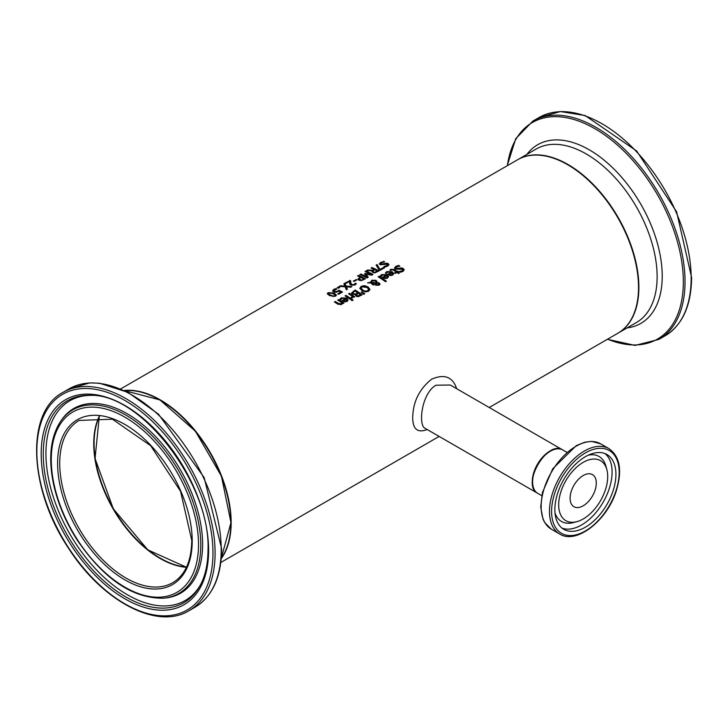 <?xml version="1.0" encoding="UTF-8"?>
<svg xmlns="http://www.w3.org/2000/svg" width="728" height="728" viewBox="0 0 728 728"><rect width="100%" height="100%" fill="white"/><g stroke="black" fill="none" stroke-linecap="round" stroke-linejoin="round"><path stroke-width="1.09" d="M338.147 294.03L340.75 292.119A100.191 57.849 -120 0 0 338.857 291.154L336.172 292.283L333.733 291.892L332.651 290.718M334.507 290.245L333.915 291.018L336.127 291.992L338.848 290.59A99.691 57.558 60 0 1 342.124 292.246M332.651 290.772L333.697 289.471L335.954 288.57A100.191 57.849 60 0 1 336.964 289.007L333.906 290.545L336.127 291.992M332.651 291.182L333.697 289.881L335.954 288.98A99.691 57.558 60 0 1 336.354 289.153M336.127 291.582L338.848 290.59M338.848 290.181A100.191 57.849 60 0 1 342.497 292.037L338.611 294.276A100.191 57.849 -120 0 0 337.774 293.839L340.75 292.119M385.476 273.3L386.85 271.981L392.274 272.172L393.648 273.892M387.951 274.593L391.3 272.245L387.642 272.044L386.459 273.501A100.191 57.849 -120 0 0 385.476 272.891L386.85 271.571L392.274 271.762L393.666 273.692L392.647 275.111L390.517 275.584L388.106 274.693A100.191 57.849 -120 0 0 387.624 274.374L391.3 272.245M390.545 275.275L391.964 274.984L392.61 274.083L391.983 272.7L389.18 274.32L390.545 275.275L392.61 273.673M389.18 274.32L390.545 274.865M380.353 276.258L381.718 274.938L387.141 275.139L388.524 276.849M386.177 275.211L382.509 275.002L381.326 276.458A100.191 57.849 -120 0 0 380.353 275.848L381.718 274.529L387.141 274.729L388.534 276.649L387.524 278.069L385.394 278.551L382.983 277.659A100.191 57.849 -120 0 0 382.491 277.332L386.177 275.211L382.828 277.55M385.421 277.823L386.841 277.532L387.487 276.631L386.841 277.941L385.421 278.242L384.047 277.277L385.421 278.242M387.487 276.631L386.859 275.657L384.047 277.277M394.585 268.268L395.786 266.803L398.671 265.802A99.691 57.558 60 0 1 399.281 266.184M399.399 271.835L402.138 271.244L402.493 269.606M402.493 269.196L395.45 269.187L394.585 267.859L395.786 266.393L398.671 265.392A100.191 57.849 60 0 1 399.845 266.139L396.678 266.858L396.278 268.523L401.638 267.95L403.376 268.559L404.158 269.824L403.021 271.389L400.455 272.272A100.191 57.849 -120 0 0 399.326 271.462L402.138 270.834L402.493 269.196L402.875 270.07M395.85 268.05L396.278 268.932L398.234 269.142L401.638 268.359L403.376 268.969L404.14 270.033M395.814 268.259L396.278 268.932M379.006 276.24A100.191 57.849 60 0 1 386.404 281.226L385.512 281.745A100.191 57.849 -120 0 0 378.105 276.758L379.006 276.649A99.691 57.558 60 0 1 386.086 281.408M378.451 276.968L379.006 276.649M389.981 270.361L390.827 269.697L394.112 269.888A99.691 57.558 60 0 1 397.051 271.844L397.652 271.499A99.691 57.558 60 0 1 398.07 271.79M394.831 273.127L396.159 271.954A100.191 57.849 -120 0 0 393.63 270.261L392.465 269.679L390.781 270.452A100.191 57.849 -120 0 0 389.981 269.961L390.827 269.287L394.112 269.478A100.191 57.849 60 0 1 397.051 271.435L397.652 271.089A100.191 57.849 60 0 1 398.398 271.608L397.797 271.954A100.191 57.849 60 0 1 399.317 273.046L398.425 273.555A100.191 57.849 -120 0 0 396.897 272.472L395.249 273.419A100.191 57.849 -120 0 0 394.512 272.909L396.159 271.954M397.797 271.954L397.797 272.363A99.691 57.558 60 0 1 399.008 273.228M359.878 288.252L361.197 286.341L364.446 285.622L368.022 286.896L369.906 289.289L368.586 291.3L365.338 291.919L361.761 290.517L359.869 288.097M359.878 288.661L361.197 286.75L364.446 286.031L368.022 287.314L369.906 289.699M365.456 291.091L367.758 290.709L368.605 289.28L367.039 287.469L362.007 286.85L361.161 287.997L362.735 289.953L365.456 291.5L367.758 291.118L368.605 289.689M361.188 288.206L362.735 290.363L365.456 291.5M376.067 284.393L378.514 285.194L378.433 283.547L377.605 283.201L376.203 283.174L376.067 284.393M375.994 281.845L375.275 281.026L372.236 280.899L371.562 282.264L375.994 282.874L375.994 282.255L375.994 282.874L371.562 282.673L371.526 282.118M372.026 283.019L373.983 284.448L373.055 284.985A100.191 57.849 -120 0 0 372.599 284.666L370.98 282.983L367.531 282.864L370.734 282.236L371.717 280.271L376.021 280.307L376.904 281.408L376.786 282.428L379.315 282.974L379.952 284.066L379.079 285.24L375.821 285.212L375.129 284.384L375.421 283.201L372.026 283.019L373.983 284.857M375.129 284.794L375.421 283.201M368.204 282.883L370.734 282.646L371.717 280.68L376.021 280.717L376.904 281.408L376.786 282.846L379.315 283.383L379.952 284.475M376.203 283.174L376.658 284.612L378.514 284.784L378.433 283.547M370.679 281.772L370.734 282.646M361.834 291.855L364.801 293.702L363.745 294.312L361.197 292.228L361.834 291.855L364.464 293.894M355.482 295.35L355.619 294.594A100.191 57.849 -120 0 0 355.583 294.576L352.498 294.176L351.633 293.093M351.633 293.138L355.127 290.436A99.691 57.558 60 0 1 361.898 294.967M355.118 294.385L357.603 292.765A100.191 57.849 -120 0 0 354.991 291.064L352.916 292.62L353.435 293.985L355.118 294.385L357.603 292.765M358.094 296.287L360.469 294.74A100.191 57.849 -120 0 0 358.394 293.293L356.474 294.694L358.094 296.287L356.993 295.968L356.474 294.694M358.094 295.877L360.469 294.74M352.916 292.62L353.435 293.575L355.118 293.976M351.615 292.911L355.127 290.026A100.191 57.849 60 0 1 362.207 294.785L358.185 296.733L356.147 296.223L355.464 295.14M351.042 297.725L352.334 296.241A100.191 57.849 -120 0 0 348.557 293.812L349.458 293.302A100.191 57.849 60 0 1 354.773 296.787L353.872 297.306A100.191 57.849 -120 0 0 353.08 296.76L351.924 298.398A100.191 57.849 -120 0 0 350.996 297.752L351.042 297.788M352.334 296.241L351.56 297.479M349.458 293.302L349.458 293.712A99.691 57.558 60 0 1 354.445 296.979M348.903 294.03L349.458 293.712M345.372 296.069L345.927 295.75A99.691 57.558 60 0 1 350.914 299.017M345.927 295.341A100.191 57.849 60 0 1 351.242 298.826L350.341 299.344A100.191 57.849 -120 0 0 345.026 295.85L345.927 295.75M352.179 299.426A100.191 57.849 60 0 1 353.107 300.091L352.097 300.682A100.191 57.849 -120 0 0 351.169 300.009L352.179 299.836A99.691 57.558 60 0 1 352.798 300.282M351.488 300.236L352.179 299.836M339.921 299.608L341.286 298.28L346.71 298.48L348.084 300.191M342.387 300.892L345.736 298.553L342.078 298.344L340.895 299.809A100.191 57.849 -120 0 0 339.921 299.199L341.286 297.87L346.71 298.071L348.102 299.991L347.092 301.419L344.963 301.892L342.551 301.001A100.191 57.849 -120 0 0 342.06 300.673L345.736 298.553M344.99 301.583L346.41 301.283L347.047 300.382L346.419 299.008L343.616 300.628L344.99 301.583L347.047 299.972M343.616 300.628L344.99 301.174M383.483 261.306A100.191 57.849 60 0 1 384.666 261.825L381.49 262.717L381.09 264.155L386.45 263.19L388.188 263.563L388.97 264.573L387.833 266.002L385.267 266.967A100.191 57.849 -120 0 0 384.138 266.384L386.95 265.602L387.305 264.182L380.262 264.792L379.397 263.754L380.608 262.417L383.483 261.716A99.691 57.558 60 0 1 383.984 261.934M379.397 264.164L380.608 262.826L383.483 261.716M380.68 263.827L381.09 264.564L383.046 264.564L386.45 263.6L388.943 264.783M380.626 264.046L381.09 264.564M384.211 266.748L386.95 266.011L387.305 264.592M387.305 264.182L387.678 264.919M338.038 300.3L338.584 299.981A99.691 57.558 60 0 1 343.58 303.248M334.753 302.193L335.308 301.874A99.691 57.558 60 0 1 338.338 303.813L340.931 304.304L341.659 302.657A100.191 57.849 -120 0 0 337.692 300.091L338.584 299.981M338.584 299.572A100.191 57.849 60 0 1 343.907 303.066L343.006 303.585A100.191 57.849 -120 0 0 342.415 303.176L341.541 304.623L337.865 304.195A100.191 57.849 -120 0 0 334.416 301.984L335.308 301.465A100.191 57.849 60 0 1 338.338 303.403L340.931 303.894L341.659 302.657M371.762 271.38L372.081 270.616L366.484 270.689L367.704 269.988L372.763 270.361L373.837 269.324A100.191 57.849 -120 0 0 371.025 268.068L371.963 267.531A100.191 57.849 60 0 1 379.051 270.934L375.047 272.827L372.691 272.481L372.081 270.616L371.781 271.589M367.231 270.67L367.704 270.397M367.704 269.988L372.763 270.361M372.763 269.952L373.837 269.324M371.963 267.531L371.963 267.94A99.691 57.558 60 0 1 378.678 271.144M371.435 268.25L371.963 267.94M374.993 272.108L377.295 271.044L374.993 272.518L373.601 271.881L374.993 272.518M377.295 271.044A100.191 57.849 -120 0 0 374.629 269.697L372.891 271.098L373.601 271.881M372.891 271.508L373.601 272.29M376.303 265.438L377.104 264.974L380.125 269.797L383.774 267.686A99.691 57.558 60 0 1 384.248 267.931M380.125 269.387L383.774 267.276A100.191 57.849 60 0 1 384.611 267.722L380.116 270.316A100.191 57.849 -120 0 0 379.051 269.751L376.094 265.138L377.104 264.555L380.125 269.797M366.93 277.932A100.191 57.849 -120 0 0 359.841 274.529L360.788 274.392A99.691 57.558 60 0 1 366.885 277.277L364.582 273.764L371.144 274.411A100.191 57.849 -120 0 0 365.037 271.526L365.92 271.016A100.191 57.849 60 0 1 373 274.42L371.717 275.166L366.002 274.192L368.241 277.177L366.93 277.932M360.26 274.702L360.788 274.392M360.788 273.983A100.191 57.849 60 0 1 366.885 276.868M366.002 274.192L368.031 277.295M365.165 273.437L371.144 274.411M365.92 271.016L365.92 271.435A99.691 57.558 60 0 1 372.636 274.638M365.456 271.699L365.92 271.435M357.876 276.076L358.413 275.766A99.691 57.558 60 0 1 365.128 278.97M357.93 279.507L360.105 277.068A100.191 57.849 -120 0 0 357.466 275.894L358.413 275.766M361.425 280.316L363.736 278.87A100.191 57.849 -120 0 0 360.915 277.45L359.186 278.897L359.832 280.062L361.425 280.316L363.736 278.87M361.425 279.907L359.186 279.306M358.413 275.357A100.191 57.849 60 0 1 365.492 278.76L361.416 280.617L358.877 280.225L357.93 279.097L360.105 277.068M349.704 280.38A100.191 57.849 60 0 1 350.705 280.817L350.696 282.573L351.824 284.612L354.218 284.521L355.346 283.192A100.191 57.849 60 0 1 356.356 283.72L354.973 285.003L350.914 285.194L349.859 284.275L349.631 281.245L346.155 283.256A100.191 57.849 -120 0 0 345.327 282.901L349.704 280.79A99.691 57.558 60 0 1 350.687 281.217M345.745 283.083L349.704 280.79M349.631 281.245L349.595 283.565M349.595 283.156L349.567 282.537M350.705 281.226L350.696 282.983L351.824 285.021L354.218 284.93L355.346 283.601A99.691 57.558 60 0 1 356.138 284.02M350.669 282.273L350.696 282.983L350.669 282.273M353.708 281.208L355.992 279.889A99.691 57.558 60 0 1 356.465 280.107M355.992 279.479A100.191 57.849 60 0 1 356.856 279.88L354.172 281.427A100.191 57.849 -120 0 0 353.308 281.026L355.992 279.889M338.347 286.941A100.191 57.849 60 0 1 339.703 287.524L338.566 288.179A100.191 57.849 -120 0 0 337.21 287.596L338.347 287.351A99.691 57.558 60 0 1 339.294 287.76M337.619 287.769L338.347 287.351M346.337 286.786L347.383 289.207L346.373 289.799L345.099 286.741L339.284 286.395L340.367 285.767L344.908 286.031L343.844 283.765L344.863 283.174L346.155 286.077L351.879 286.623L350.796 287.241L346.337 286.786L347.247 289.289M343.998 284.084L344.863 283.592L346.155 286.486L351.278 286.959M339.949 286.423L344.908 286.031M327.309 293.921L328.164 293.075L334.116 293.42L336.418 295.295M329.593 295.632L327.272 293.712L328.164 292.665L334.116 293.011L336.445 295.095L335.544 296.205L329.593 295.632M330.558 295.077L332.978 296.005L334.753 295.786L335.062 294.785L330.776 292.72L328.956 293.002L328.656 293.93L330.558 295.077M328.956 293.002L328.656 294.339L328.956 293.411L328.656 294.339L330.558 295.486L332.978 296.414L334.753 296.196L335.062 295.195L334.753 296.196M334.753 295.786L335.062 294.785M456.656 388.688C452.725 376.876 444.408 373.692 431.713 379.151C419.319 388.952 412.985 401.829 412.703 417.799C412.831 429.302 417.654 433.206 427.172 429.511M120.621 388.943L517.581 159.76A100.191 57.849 60 0 1 594.785 186.605A100.191 57.849 60 0 1 638.52 287.424A100.191 57.849 60 0 1 617.772 333.297L489.234 407.498M124.133 390.49A100.191 57.849 60 0 1 195.359 430.839A100.191 57.849 60 0 1 231.167 522.613A100.191 57.849 60 0 1 221.23 558.658M594.985 490.472A18.537 10.702 120 0 0 592.465 474.62A18.537 10.702 120 0 0 573.928 485.321A18.537 10.702 120 0 0 573.928 506.715A18.537 10.702 120 0 0 594.985 490.472M550.14 451.342A24.543 14.169 120 0 0 532.614 481.709M612.858 491.473A43.18 24.934 -60 0 1 563.8 529.329A43.18 24.934 -60 0 1 563.8 479.47A43.18 24.934 -60 0 1 606.979 454.536A43.18 24.934 -60 0 1 612.858 491.473M605.25 490.299A34.671 20.02 120 0 0 606.834 469.533A34.671 20.02 120 0 0 565.856 480.662A34.671 20.02 120 0 0 576.712 521.712A34.671 20.02 120 0 0 605.25 490.299M537.619 493.275A25.043 14.46 -60 0 1 537.446 493.175A25.043 14.46 -60 0 1 533.606 473.109A25.043 14.46 -60 0 1 549.968 451.032A25.043 14.46 -60 0 1 562.489 449.795A25.043 14.46 -60 0 1 562.662 449.895M230.812 522.404A99.691 57.558 -120 0 0 160.142 400.218M425.261 428.41L425.116 428.328C418.018 425.525 421.476 393.439 435.945 385.203L450.304 385.021M186.532 567.085A93.675 54.081 60 0 1 160.324 558.194A93.675 54.081 60 0 1 99.49 416.325M160.142 558.503A94.176 54.373 60 0 1 93.73 443.47M537.801 493.384A25.043 14.46 -60 0 1 537.801 464.455A25.043 14.46 -60 0 1 562.844 449.995C547.247 439.139 520.593 485.303 537.801 493.384L541.75 495.659M615.788 491.427A47.793 27.591 -60 0 1 557.411 529.975A47.793 27.591 -60 0 1 582.964 454.409A47.793 27.591 -60 0 1 615.788 491.427M608.972 448.63A49.295 28.456 120 0 0 559.677 477.095A49.295 28.456 120 0 0 559.677 534.015C576.248 544.762 606.879 520.784 616.152 491.291C622.458 470.798 620.065 456.574 608.972 448.63L600.645 443.825A49.295 28.456 -60 0 0 551.36 472.29A49.295 28.456 -60 0 0 551.36 529.201L544.735 522.604L542.942 518.991L540.713 506.915L542.424 492.592L552.725 468.805L576.294 445.609L584.83 442.205L591.646 441.396L600.645 443.825M606.834 469.533L605.896 466.12A37.528 21.667 120 0 0 588.279 455.164M554.991 512.821A37.528 21.667 120 0 0 573.291 522.604L576.712 521.712M561.971 528.082A43.18 24.934 120 0 0 609.036 489.262A43.18 24.934 120 0 0 604.986 453.58M99.245 416.298A93.675 54.081 -120 0 0 113.131 508.954A93.675 54.081 -120 0 0 186.432 567.312M172.8 582.673A93.675 54.081 60 0 1 79.125 528.592A93.675 54.081 60 0 1 79.125 420.42L112.43 419.201L150.705 445.736L180.562 491.318L191.764 540.404C191.428 561.161 185.112 575.247 172.8 582.673M124.433 390.627A100.191 57.849 60 0 1 195.332 431.449A100.191 57.849 60 0 1 230.812 522.813A100.191 57.849 60 0 1 221.257 558.331M192.201 541.022A95.177 54.955 -120 0 0 91.246 415.433A95.177 54.955 -120 0 0 91.246 550.031A95.177 54.955 -120 0 0 192.201 541.022M198.517 544.662A104.113 60.105 60 0 1 88.088 554.527A104.113 60.105 60 0 1 88.088 407.289A104.113 60.105 60 0 1 198.517 544.662M212.958 552.998A124.534 71.899 60 0 1 80.872 564.801A124.534 71.899 60 0 1 80.872 388.679A124.534 71.899 60 0 1 212.958 552.998M215.088 552.998A126.035 72.773 -120 0 0 160.069 426.162A126.035 72.773 -120 0 0 62.945 392.392C25.362 411.902 28.738 489.334 68.541 548.257C102.166 601.237 157.366 630.393 188.98 610.701A126.035 72.773 -120 0 0 215.088 552.998M221.212 549.467A126.035 72.773 60 0 1 195.113 607.161C212.494 596.441 221.339 577.004 221.649 548.848L204.14 477.541L158.504 414.205L127.864 392.31L99.418 383.21L89.762 382.901L69.069 388.861A126.035 72.773 60 0 1 166.193 422.622A126.035 72.773 60 0 1 221.212 549.467M208.608 550.486A118.382 68.35 -120 0 0 83.047 394.285A118.382 68.35 -120 0 0 83.047 561.707A118.382 68.35 -120 0 0 208.608 550.486M200.782 544.899A105.997 61.198 -120 0 0 145.282 429.274A105.997 61.198 -120 0 0 60.979 420.793C50.287 436.882 47.948 458.604 53.954 485.967C58.295 504.55 65.993 522.495 77.05 539.821C103.877 579.142 132.66 598.598 163.4 598.198A105.997 61.198 -120 0 0 200.782 544.899M163.4 598.198L164.992 598.052A106.688 61.598 -120 0 0 202.612 544.398A106.688 61.598 -120 0 0 146.756 428.028A106.688 61.598 -120 0 0 61.898 419.492L60.979 420.793M200.509 584.866A116.58 67.313 60 0 1 67.404 535.353A116.58 67.313 60 0 1 91.082 395.322C141.823 394.121 210.674 484.302 208.026 549.676C207.981 563.563 205.478 575.293 200.509 584.866M92.165 395.386A115.343 66.594 -120 0 0 69.824 533.961A115.343 66.594 -120 0 0 201.001 583.892M638.875 287.223A100.191 57.849 -120 0 0 595.14 186.395A100.191 57.849 -120 0 0 517.936 159.55A100.191 57.849 -120 0 0 517.763 159.66L536.19 149.022A100.191 57.849 60 0 1 613.395 175.858A100.191 57.849 60 0 1 657.129 276.686A100.191 57.849 60 0 1 636.372 322.55L618.127 333.087A100.191 57.849 -120 0 0 638.875 287.223M665.055 335.845C682.445 325.116 691.291 305.678 691.6 277.532L676.603 211.793L636.691 151.024L585.194 115.561L560.369 111.548L539.02 117.536A126.035 72.773 60 0 1 636.145 151.306A126.035 72.773 60 0 1 691.163 278.142A126.035 72.773 60 0 1 665.055 335.845L658.931 339.375A126.035 72.773 -120 0 0 685.03 281.681A126.035 72.773 -120 0 0 630.011 154.837A126.035 72.773 -120 0 0 532.887 121.076L515.761 138.666L507.189 165.766M507.398 165.638A125.052 72.199 60 0 1 601.264 132.632A125.052 72.199 60 0 1 683.337 281.854A125.052 72.199 60 0 1 607.589 339.166M627.09 327.909A103.158 59.56 -120 0 0 662.216 276.167A103.158 59.56 -120 0 0 608.908 164.273A103.158 59.56 -120 0 0 526.899 154.382M220.812 562.471L439.139 436.427M566.793 452.279L562.844 449.995M559.677 534.015L551.36 529.201M562.489 449.795L450.277 385.012M425.143 428.346L537.446 493.175M99.299 416.307L95.05 458.485L113.313 508.854L147.793 549.849L186.45 567.258M221.248 558.394L230.958 522.613L221.43 476.158L195.423 431.24L159.914 399.909L124.379 390.608M188.98 610.701L195.113 607.161M62.945 392.392L69.069 388.861M539.02 117.536L532.887 121.076M607.38 339.294L635.125 345.418L658.931 339.375"/></g></svg>
